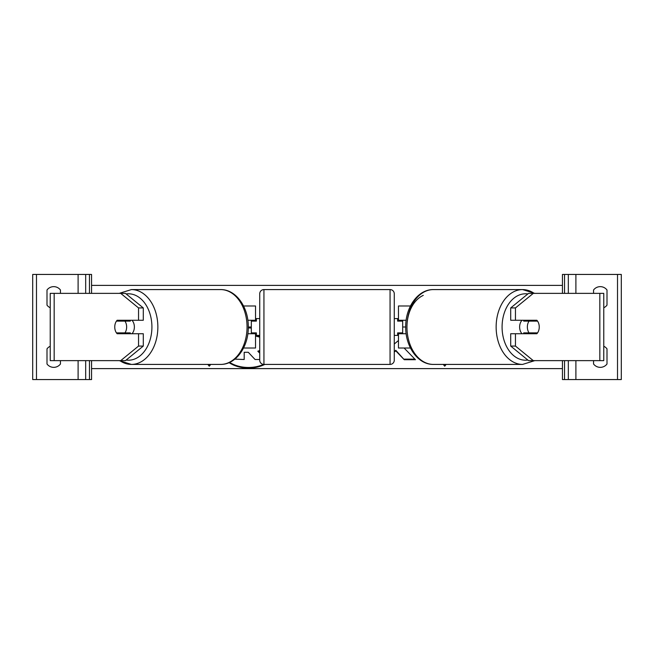 <?xml version="1.0" encoding="UTF-8"?>
<svg xmlns="http://www.w3.org/2000/svg" width="654" height="654" viewBox="0 0 654 654"><rect width="100%" height="100%" fill="white"/><g stroke="black" fill="none" stroke-linecap="round" stroke-linejoin="round"><path stroke-width="0.98" d="M251.324 320.272L251.324 321.114L256.368 321.114L256.368 318.588L259.728 318.588M251.324 321.114L251.324 333.728M255.526 332.886L255.526 348.018L243.541 348.018M255.526 321.114L255.526 305.982L243.541 305.982M247.833 320.272L255.526 320.272M255.526 333.728L247.833 333.728M121.211 332.886A8.412 5.943 -90 0 0 121.889 333.728M143.291 307.928L138.542 307.928L120.704 293.368L125.454 293.368L143.291 307.928L143.291 320.272L117.131 320.272A8.412 5.943 -90 0 0 114.752 327A8.412 5.943 -90 0 0 117.131 333.728L138.542 333.728L138.542 346.072L143.291 346.072L143.291 333.728L138.542 333.728M121.889 320.272A8.412 5.943 -90 0 0 121.211 321.114M143.291 346.072L125.454 360.632L50.227 360.632L50.227 293.368L120.704 293.368M138.542 320.272L138.542 307.928M120.704 360.632L138.542 346.072M50.227 346.26A8.412 8.412 0 0 0 46.998 348.86L46.998 364A8.412 8.412 0 0 0 60.446 364L60.446 360.632M91.56 360.632L91.56 379.557L32.7 379.557L32.7 274.443L91.56 274.443L91.56 293.368M50.227 307.74A8.412 8.412 0 0 1 46.998 305.14L46.998 290A8.412 8.412 0 0 1 60.446 290L60.446 293.368M85.674 379.557L85.674 360.632M85.674 293.368L85.674 274.443M263.938 289.583A4.202 4.202 0 0 0 259.728 293.785L259.728 360.215A4.202 4.202 0 0 0 263.938 364.417L390.062 364.417A4.202 4.202 0 0 0 394.272 360.215L394.272 293.785A4.202 4.202 0 0 0 390.062 289.583L263.938 289.583L263.938 364.417M251.324 332.886L256.368 332.886L256.368 335.412L259.728 335.412M394.272 318.588L397.632 318.588L397.632 321.114L402.676 321.114L402.676 332.886L397.632 332.886L397.632 335.412L394.272 335.412M131.994 320.272A8.412 5.943 90 0 1 134.372 327A8.412 5.943 90 0 1 131.994 333.728M124.947 332.886L116.453 332.886A8.412 5.943 90 0 1 114.752 327A8.412 5.943 90 0 1 116.453 321.114L124.947 321.114A8.412 5.943 90 0 1 126.647 327A8.412 5.943 90 0 1 124.947 332.886L130.301 332.886A8.412 5.943 90 0 1 129.623 333.728M122.486 333.728A8.412 5.943 90 0 1 121.808 332.886M121.808 321.114A8.412 5.943 90 0 1 122.486 320.272M129.623 320.272A8.412 5.943 90 0 1 130.301 321.114L124.947 321.114M532.111 320.272A8.412 5.943 -90 0 1 532.789 321.114M510.709 307.928L510.709 320.272L536.869 320.272A8.412 5.943 -90 0 1 539.248 327A8.412 5.943 -90 0 1 536.869 333.728L515.458 333.728L515.458 346.072L510.709 346.072L528.546 360.632L603.773 360.632L603.773 293.368L528.546 293.368L510.709 307.928L515.458 307.928L533.296 293.368M510.709 346.072L510.709 333.728L515.458 333.728M532.789 332.886A8.412 5.943 -90 0 1 532.111 333.728M515.458 320.272L515.458 307.928M533.296 360.632L515.458 346.072M522.006 320.272A8.412 5.943 90 0 0 519.628 327A8.412 5.943 90 0 0 522.006 333.728M539.248 327A8.412 5.943 90 0 0 537.547 321.114L529.053 321.114A8.412 5.943 90 0 0 527.353 327A8.412 5.943 90 0 0 529.053 332.886L537.547 332.886A8.412 5.943 90 0 0 539.248 327M529.053 321.114L523.699 321.114A8.412 5.943 90 0 1 524.377 320.272M532.192 321.114A8.412 5.943 90 0 0 531.514 320.272M529.053 332.886L523.699 332.886A8.412 5.943 90 0 0 524.377 333.728M531.514 333.728A8.412 5.943 90 0 0 532.192 332.886M593.554 293.368L593.554 290A8.412 8.412 0 0 1 607.002 290L607.002 305.14A8.412 8.412 0 0 1 603.773 307.74M603.773 346.26A8.412 8.412 0 0 1 607.002 348.86L607.002 364A8.412 8.412 0 0 1 593.554 364L593.554 360.632M562.44 360.632L562.44 379.557L621.3 379.557L621.3 274.443L562.44 274.443L562.44 293.368M568.326 379.557L568.326 360.632M568.326 293.368L568.326 274.443M402.676 320.272L402.676 321.114M402.676 332.886L402.676 333.728M398.474 332.886L398.474 348.018L410.459 348.018M398.474 321.114L398.474 305.982L410.459 305.982M406.167 320.272L398.474 320.272M398.474 333.728L406.167 333.728M229.628 362.398A28.359 20.053 180 0 0 248.479 367.474A28.359 20.053 180 0 0 263.562 364.401M251.324 328.063A28.359 20.053 180 0 0 248.479 327.956A28.359 20.053 180 0 0 248.267 327.956M229.08 362.643A28.359 20.053 180 0 0 248.479 368.063A28.359 20.053 180 0 0 264.788 364.417M423.277 295.371A33.215 23.487 90 0 0 406.952 327A37.417 26.462 -90 0 1 433.414 289.583C417.857 289.281 405.366 307.486 405.717 327L402.676 327M251.324 327L248.283 327C248.634 346.514 236.143 364.719 220.586 364.417A37.417 26.462 -90 0 0 247.048 327A37.417 26.462 -90 0 0 220.586 289.583L131.405 289.583A37.417 26.462 90 0 1 157.859 327A37.417 26.462 90 0 1 131.405 364.417A37.417 26.462 90 0 1 119.813 360.632M562.44 368.619L91.56 368.619M207.825 364.417L209.28 366.199L210.735 364.417M398.474 340.505L394.272 344.012M394.272 352.081L395.801 350.879L404.254 359.716L415.454 359.716L404.098 348.018M446.175 364.417L444.72 366.199L443.265 364.417M562.44 285.381L91.56 285.381M258.265 351.067L259.728 352.58M259.728 359.512L255.076 359.512L248.291 352.293L244.195 352.293L244.195 358.915M255.526 335.404L259.728 336.54M255.526 336.001L259.728 337.137M244.195 352.293L244.195 359.512L234.851 359.136M259.728 350.503L257.823 351.206L259.728 353.176M394.272 351.492L395.801 350.282L404.254 359.716M404.254 359.12L414.873 359.12M395.801 350.282L395.801 350.879M445.693 364.417L444.72 366.199M444.72 365.602L443.747 364.417M208.307 364.417L209.28 366.199M209.28 365.602L210.253 364.417M54.168 360.632L54.168 293.368M78.104 379.557L78.104 360.632M78.104 293.368L78.104 274.443M36.485 379.557L36.485 274.443M89.459 379.557L89.459 360.632M89.459 293.368L89.459 274.443M390.062 364.417L390.062 289.583M126.165 360.06A33.215 23.487 -90 0 0 151.916 327A33.215 23.487 -90 0 0 126.165 293.94M599.832 360.632L599.832 293.368M527.835 360.06A33.215 23.487 -90 0 1 502.084 327A33.215 23.487 -90 0 1 527.835 293.94M534.187 293.368A37.417 26.462 90 0 0 522.595 289.583A37.417 26.462 90 0 0 496.141 327A37.417 26.462 90 0 0 522.595 364.417L433.414 364.417A37.417 26.462 -90 0 1 406.952 327M617.515 379.557L617.515 274.443M575.896 379.557L575.896 360.632M575.896 293.368L575.896 274.443M564.541 379.557L564.541 360.632M564.541 293.368L564.541 274.443M119.2 360.632L131.405 364.417L220.586 364.417M248.283 327C248.634 307.486 236.143 289.281 220.586 289.583M119.2 293.368L131.405 289.583M534.8 293.368L522.595 289.583L433.414 289.583M405.717 327C405.366 346.514 417.857 364.719 433.414 364.417M534.8 360.632L522.595 364.417"/></g></svg>
